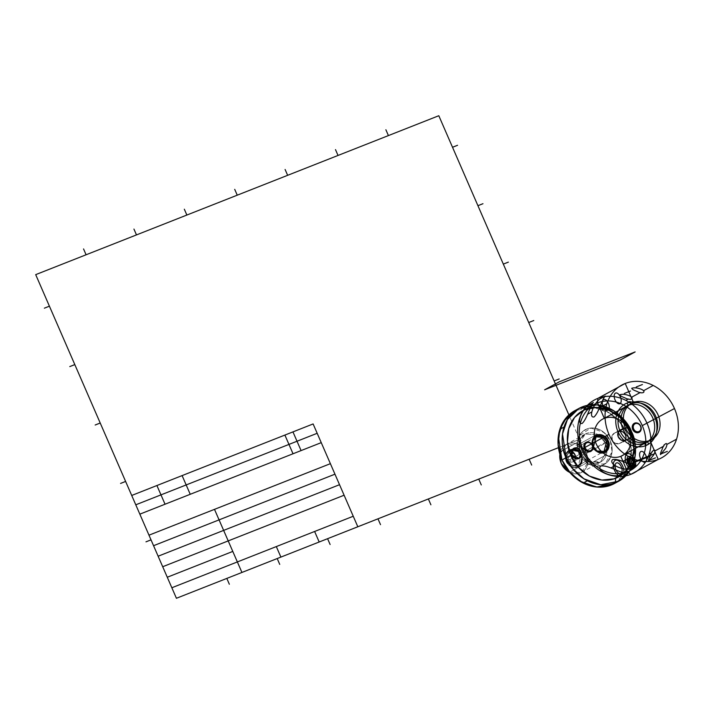 <?xml version="1.0" encoding="UTF-8"?>
<svg xmlns="http://www.w3.org/2000/svg" width="714" height="714" viewBox="0 0 714 714"><rect width="100%" height="100%" fill="white"/><g stroke="black" fill="none" stroke-linecap="round" stroke-linejoin="round"><path stroke-width="0.54" stroke-dasharray="3.57 2.68" d="M625.196 440.306A5.739 4.864 -118.6 0 1 623.17 442.002A5.739 4.864 -118.6 0 0 625.196 440.306A5.739 4.864 -118.6 0 1 623.17 442.002A5.739 4.864 -118.6 0 0 625.196 440.306A5.739 4.864 -118.6 0 1 623.17 442.002L629.132 438.753L619.145 443.59L625.098 440.342L619.145 443.59L623.17 442.002L625.714 439.199L625.419 434.96L622.474 431.765L618.601 431.488L614.567 433.077L612.032 435.879L612.317 440.119L615.263 443.314L619.145 443.59A5.739 4.864 -118.6 0 1 612.317 440.119A5.739 4.864 -118.6 0 1 614.567 433.077L618.502 431.524L614.567 433.077L619.636 430.319L614.567 433.077L618.502 431.524M569.754 472.427L581.482 472.436L587.827 462.61L586.444 453.461L605.499 443.082L606.989 450.846L605.499 443.082L598.189 434.683L605.499 443.082L586.444 453.461L579.572 445.34L566.211 444.42L559.865 454.291A15.949 13.512 -118.6 0 1 576.466 443.813A15.949 13.512 -118.6 0 1 587.551 464.145A15.949 13.512 -118.6 0 1 569.754 472.427A15.949 13.512 -118.6 0 0 587.551 464.145A15.949 13.512 -118.6 0 0 576.466 443.813A15.949 13.512 -118.6 0 0 559.865 454.291A15.949 13.512 -118.6 0 1 576.466 443.813A15.949 13.512 -118.6 0 1 587.551 464.145A15.949 13.512 -118.6 0 1 569.754 472.427A15.949 13.512 -118.6 0 0 587.551 464.145A15.949 13.512 -118.6 0 0 576.466 443.813A15.949 13.512 -118.6 0 0 559.865 454.291A15.949 13.512 -118.6 0 1 576.466 443.813A15.949 13.512 -118.6 0 1 587.551 464.145A15.949 13.512 -118.6 0 1 569.754 472.427A15.949 13.512 -118.6 0 0 587.551 464.145A15.949 13.512 -118.6 0 0 576.466 443.813A15.949 13.512 -118.6 0 0 559.865 454.291M581.482 472.436L600.528 462.047L606.989 450.891L600.528 462.047L588.773 462.029L581.437 455.211L580.303 453.015L578.92 443.867L585.266 434.041L598.171 434.674L585.266 434.041L566.211 444.42M559.847 454.238L560.445 451.614C561.668 447.794 564.015 445.197 567.496 443.822C570.977 442.457 574.565 442.707 578.269 444.59C581.964 446.473 584.695 449.427 586.444 453.461C588.202 457.495 588.461 461.422 587.247 465.242C586.024 469.062 583.677 471.659 580.196 473.034C576.716 474.408 573.128 474.15 569.433 472.266M566.291 461.405L571.2 466.733L577.653 467.188L581.883 462.52L581.401 455.452L576.501 450.123L570.04 449.668L565.809 454.336L566.291 461.405L567.889 460.691L566.291 461.405C567.657 465.724 571.45 467.652 577.653 467.188C582.383 463.332 583.633 459.423 581.401 455.452C580.036 451.141 576.243 449.213 570.04 449.668C565.309 453.524 564.06 457.433 566.291 461.405A9.568 8.104 61.4 0 0 580.928 464.528A9.568 8.104 61.4 0 0 574.324 449.347A9.568 8.104 61.4 0 0 566.291 461.405A9.568 8.104 61.4 0 0 580.928 464.528A9.568 8.104 61.4 0 0 574.324 449.347A9.568 8.104 61.4 0 0 566.291 461.405A9.568 8.104 61.4 0 0 580.928 464.528A9.568 8.104 61.4 0 0 574.324 449.347A9.568 8.104 61.4 0 0 566.291 461.405A9.568 8.104 61.4 0 0 580.928 464.528A9.568 8.104 61.4 0 0 574.324 449.347A9.568 8.104 61.4 0 0 566.291 461.405A9.568 8.104 61.4 0 0 580.928 464.528A9.568 8.104 61.4 0 0 574.324 449.347A9.568 8.104 61.4 0 0 566.291 461.405M567.889 460.691C565.961 457.246 567.041 453.854 571.138 450.507C576.519 450.115 579.804 451.783 580.991 455.523C582.927 458.968 581.848 462.36 577.742 465.698C572.369 466.09 569.085 464.421 567.889 460.691L581.473 453.283L567.889 460.691L571.468 464.912L578.411 465.385L580.991 455.523L577.421 451.293L570.477 450.82L567.889 460.691A8.291 7.024 -118.6 0 1 574.859 450.239A8.291 7.024 -118.6 0 1 580.58 463.386A8.291 7.024 -118.6 0 1 567.889 460.691A8.291 7.024 -118.6 0 1 574.859 450.239A8.291 7.024 -118.6 0 1 580.58 463.386A8.291 7.024 -118.6 0 1 567.889 460.691A8.291 7.024 -118.6 0 1 574.859 450.239A8.291 7.024 -118.6 0 1 580.58 463.386A8.291 7.024 -118.6 0 1 567.889 460.691A8.291 7.024 -118.6 0 1 574.859 450.239A8.291 7.024 -118.6 0 1 580.58 463.386A8.291 7.024 -118.6 0 1 567.889 460.691A8.291 7.024 -118.6 0 1 574.859 450.239A8.291 7.024 -118.6 0 1 580.58 463.386A8.291 7.024 -118.6 0 1 567.889 460.691M613.888 433.416A5.739 4.864 61.4 0 0 612.514 440.529A5.739 4.864 61.4 0 0 619.145 443.59A5.739 4.864 -118.6 0 1 612.317 440.119A5.739 4.864 -118.6 0 1 614.567 433.077L620.528 429.828L614.567 433.077A5.739 4.864 -118.6 0 0 612.317 440.119A5.739 4.864 -118.6 0 0 619.145 443.59L625.098 440.342L619.145 443.59A5.739 4.864 -118.6 0 1 612.317 440.119A5.739 4.864 -118.6 0 1 614.567 433.077A5.739 4.864 -118.6 0 0 612.317 440.119A5.739 4.864 -118.6 0 0 619.145 443.59L625.098 440.342M593.495 446.732L581.491 453.283L593.495 446.732M572.092 451.623L568.21 451.346L565.675 454.158L565.961 458.397A5.739 4.864 -118.6 0 1 566.461 452.658A5.739 4.864 -118.6 0 1 571.503 451.373L567.755 451.569L565.961 458.397L571.923 455.148L565.961 458.397L573.244 461.646L575.448 458.602A5.739 4.864 -118.6 0 1 571.102 462.163A5.739 4.864 -118.6 0 1 565.961 458.397L568.906 461.592L572.789 461.869L575.323 459.057L575.038 454.818M614.531 483.485L626.133 472.284L631.033 457.933L627.436 434.157L621.082 423.491L609.577 413.031L592.79 407.123L574.841 410.657M575.27 410.425L578.179 409.104L591.968 407.051L606.168 411.094L618.627 420.608L627.436 434.157L631.265 449.677L629.516 464.796L622.474 477.211L615.04 483.208M579.063 453.229L580.91 456.665L579.063 453.229L580.785 452.676L579.063 453.229A19.778 16.752 61.4 0 0 580.919 456.665A19.778 16.752 61.4 0 1 579.063 453.229A19.778 16.752 61.4 0 0 580.919 456.665A19.778 16.752 61.4 0 1 579.063 453.229L577.528 448.151L579.063 453.229A19.778 16.752 61.4 0 1 577.528 448.151A19.778 16.752 61.4 0 0 579.063 453.229A19.778 16.752 61.4 0 1 577.528 448.151A19.778 16.752 61.4 0 0 579.063 453.229M580.919 456.674L583.267 459.691L589.211 464.234L595.985 466.162L602.562 465.18L607.935 461.449L611.3 455.523L612.13 448.312L610.309 440.913L606.106 434.451L600.162 429.917L593.388 427.989L586.81 428.962L581.437 432.702L578.072 438.619L577.242 445.831L577.519 448.142L579.215 435.897L590.737 428.016L603.892 432.363L610.309 440.913L612.085 451.703L605.231 463.788L590.665 464.894L580.919 456.674A19.778 16.752 61.4 0 0 609.702 459.066A19.778 16.752 61.4 0 0 597.672 428.864A19.778 16.752 61.4 0 0 577.528 448.142A19.778 16.752 61.4 0 1 597.672 428.864A19.778 16.752 61.4 0 1 609.702 459.066A19.778 16.752 61.4 0 1 580.919 456.674A19.778 16.752 61.4 0 0 609.702 459.066A19.778 16.752 61.4 0 0 597.672 428.864A19.778 16.752 61.4 0 0 577.528 448.142A19.778 16.752 61.4 0 1 597.672 428.864A19.778 16.752 61.4 0 1 609.702 459.066A19.778 16.752 61.4 0 1 580.919 456.674M581.544 454.229L587.595 460.887L594.691 463.332L600.528 462.047L587.176 461.137L580.303 453.015L578.92 443.867L585.266 434.041L581.053 438.217L579.393 443.108L579.768 449.677M558.446 447.678L579.527 439.36L558.446 447.678L579.527 439.36L568.897 414.914M576.974 409.604A41.466 35.129 -118.6 0 1 625.535 430.265A41.466 35.129 -118.6 0 1 616.566 482.271A41.466 35.129 -118.6 0 0 625.535 430.265A41.466 35.129 -118.6 0 0 576.974 409.604A41.466 35.129 -118.6 0 1 625.535 430.265A41.466 35.129 -118.6 0 1 616.566 482.271A41.466 35.129 -118.6 0 0 625.535 430.265A41.466 35.129 -118.6 0 0 576.974 409.604A41.466 35.129 -118.6 0 1 625.535 430.265A41.466 35.129 -118.6 0 1 616.566 482.271A41.466 35.129 -118.6 0 0 625.535 430.265A41.466 35.129 -118.6 0 0 576.974 409.604M619.145 443.59L629.132 438.753M565.961 458.397A5.739 4.864 -118.6 0 1 566.461 452.658A5.739 4.864 -118.6 0 1 571.503 451.373A5.739 4.864 -118.6 0 0 566.461 452.658A5.739 4.864 -118.6 0 0 565.961 458.397A5.739 4.864 -118.6 0 1 566.461 452.658A5.739 4.864 -118.6 0 1 571.503 451.373A5.739 4.864 -118.6 0 0 566.461 452.658A5.739 4.864 -118.6 0 0 565.961 458.397A5.739 4.864 -118.6 0 0 571.102 462.163A5.739 4.864 -118.6 0 0 575.448 458.602A5.739 4.864 -118.6 0 1 571.102 462.163A5.739 4.864 -118.6 0 1 565.961 458.397A5.739 4.864 -118.6 0 0 571.102 462.163A5.739 4.864 -118.6 0 0 575.448 458.602A5.739 4.864 -118.6 0 1 571.102 462.163A5.739 4.864 -118.6 0 1 565.961 458.397M629.516 464.796L633.684 462.52L629.516 464.796M579.5 441.234L560.445 451.614L579.5 441.234M587.247 465.242L606.293 454.863L587.247 465.242M606.989 450.891A15.949 13.512 -118.6 0 1 596.904 463.306A15.949 13.512 -118.6 0 1 581.437 455.211A15.949 13.512 -118.6 0 0 596.904 463.306A15.949 13.512 -118.6 0 0 606.989 450.891A15.949 13.512 -118.6 0 1 596.904 463.306A15.949 13.512 -118.6 0 1 581.437 455.211A15.949 13.512 -118.6 0 1 580.303 453.015A15.949 13.512 -118.6 0 1 579.09 449.061A15.949 13.512 -118.6 0 1 583.856 434.951A15.949 13.512 -118.6 0 1 598.171 434.674A15.949 13.512 -118.6 0 0 583.856 434.951A15.949 13.512 -118.6 0 0 579.081 449.044A15.949 13.512 -118.6 0 1 583.856 434.951A15.949 13.512 -118.6 0 1 598.171 434.674M598.189 434.683A15.949 13.512 -118.6 0 1 606.989 450.846A15.949 13.512 -118.6 0 0 598.189 434.683A15.949 13.512 -118.6 0 1 606.989 450.846M606.168 411.094L610.336 408.819L606.168 411.094M588.479 461.887L569.558 472.195L588.479 461.887M578.269 444.59L597.315 434.21L578.269 444.59M567.362 463.556A8.934 7.568 -118.6 0 1 567.987 451.569A8.934 7.568 -118.6 0 1 579.143 453.952A8.934 7.568 -118.6 0 1 578.51 465.93M580.303 453.015A15.949 13.512 -118.6 0 1 579.09 449.061A15.949 13.512 -118.6 0 0 580.303 453.015A15.949 13.512 -118.6 0 0 581.428 455.202A15.949 13.512 -118.6 0 1 580.303 453.015M581.196 455.487L607.4 441.207M567.094 461.048L593.289 446.768M580.901 455.648A8.934 7.568 61.4 0 0 567.237 452.738A8.934 7.568 61.4 0 0 573.396 466.902A8.934 7.568 61.4 0 0 580.901 455.648M629.587 438.539L623.634 441.787M614.111 433.291L620.064 430.042M596.074 436.87L570.477 450.82M604.017 451.435L601.054 453.042M601.01 453.069L578.411 465.385M573.244 461.646L579.197 458.406M567.755 451.569L573.708 448.321M581.535 454.202L579.777 449.713"/><path stroke-width="1.07" d="M631.738 435.683A5.739 4.864 -118.6 0 1 629.132 438.753L625.098 440.342A5.739 4.864 -118.6 0 1 618.279 436.879A5.739 4.864 -118.6 0 1 620.528 429.828L624.554 428.239A5.739 4.864 -118.6 0 1 628.686 428.65L631.738 435.683L628.686 428.65A37.646 31.889 61.4 0 0 572.191 420.787A37.646 31.889 61.4 0 0 597.627 479.272A37.646 31.889 61.4 0 0 631.738 435.683A5.739 4.864 -118.6 0 1 629.132 438.753L625.098 440.342A5.739 4.864 -118.6 0 1 618.279 436.879A5.739 4.864 -118.6 0 1 620.528 429.828L624.554 428.239L618.601 431.488A5.739 4.864 -118.6 0 1 624.634 433.603A5.739 4.864 -118.6 0 1 625.196 440.306A5.739 4.864 -118.6 0 0 624.634 433.603A5.739 4.864 -118.6 0 0 618.601 431.488A5.739 4.864 -118.6 0 1 624.634 433.603A5.739 4.864 -118.6 0 1 625.196 440.306A5.739 4.864 -118.6 0 0 624.634 433.603A5.739 4.864 -118.6 0 0 618.601 431.488L624.554 428.239A5.739 4.864 -118.6 0 1 628.686 428.65A37.646 31.889 61.4 0 0 572.191 420.787A37.646 31.889 61.4 0 0 597.627 479.272A37.646 31.889 61.4 0 0 631.738 435.683L628.686 428.65A37.646 31.889 61.4 0 0 572.191 420.787A37.646 31.889 61.4 0 0 597.627 479.272A37.646 31.889 61.4 0 0 631.738 435.683A5.739 4.864 -118.6 0 1 629.132 438.753L625.098 440.342A5.739 4.864 -118.6 0 1 618.279 436.879A5.739 4.864 -118.6 0 1 620.528 429.828L624.554 428.239L618.601 431.488L624.554 428.239A5.739 4.864 -118.6 0 1 628.686 428.65A37.646 31.889 61.4 0 0 572.191 420.787A37.646 31.889 61.4 0 0 597.627 479.272A37.646 31.889 61.4 0 0 631.738 435.683L628.686 428.65A37.646 31.889 61.4 0 0 572.191 420.787A37.646 31.889 61.4 0 0 597.627 479.272A37.646 31.889 61.4 0 0 631.738 435.683C636.87 446.598 634.407 473.391 612.674 479.272C591.04 484.556 574.261 465.582 570.914 455.55L566.104 457.71C569.611 469.339 590.897 491.812 615.361 482.771C639.378 472.695 637.754 442.475 631.604 431.89C628.097 420.26 606.811 397.787 582.347 406.828C558.33 416.905 559.954 447.125 566.104 457.71L570.914 455.55C565.827 446.196 563.614 421.474 582.838 410.666C602.571 400.188 624.214 417.485 628.686 428.65L630.783 432.041L631.738 435.683A5.739 4.864 -118.6 0 1 629.132 438.753L625.098 440.342A5.739 4.864 -118.6 0 1 618.279 436.879A5.739 4.864 -118.6 0 1 620.528 429.828L617.985 432.63L618.279 436.879L621.225 440.074L625.098 440.342L629.132 438.753A5.739 4.864 61.4 0 0 631.738 435.683L633.925 449.427L631.363 462.369L624.429 472.659L614.085 478.844L601.84 480.04L589.407 476.068L578.59 467.491L570.914 455.55L567.469 441.93L568.763 428.587L574.6 417.413L584.159 410.006L596.056 407.426L608.614 410.032L620.029 417.467L628.686 428.65A5.739 4.864 61.4 0 0 624.554 428.239L620.528 429.828L624.554 428.239L618.601 431.488A5.739 4.864 -118.6 0 1 624.634 433.603A5.739 4.864 -118.6 0 1 625.196 440.306A5.739 4.864 61.4 0 0 624.634 433.603A5.739 4.864 61.4 0 0 618.601 431.488L624.554 428.239A5.739 4.864 -118.6 0 1 628.686 428.65L630.783 432.041L631.738 435.683A5.739 4.864 -118.6 0 1 629.721 438.467A5.739 4.864 -118.6 0 1 629.132 438.753L625.098 440.342A5.739 4.864 -118.6 0 1 618.467 437.28A5.739 4.864 -118.6 0 1 619.85 430.176M608.194 440.85C610.425 444.822 609.176 448.74 604.446 452.587C598.243 453.051 594.45 451.123 593.084 446.803C590.853 442.832 592.102 438.923 596.833 435.067C603.035 434.612 606.829 436.54 608.194 440.85L606.597 441.573L608.194 440.85L603.294 435.522L596.833 435.067L592.602 439.735L593.084 446.803L597.993 452.132L604.446 452.587L608.676 447.919L608.194 440.85M593.495 446.732A8.291 7.024 61.4 0 0 603.348 451.748A8.291 7.024 61.4 0 0 606.597 441.573A8.291 7.024 61.4 0 0 596.743 436.557A8.291 7.024 61.4 0 0 593.495 446.732L596.074 436.87L603.027 437.343L606.597 441.573L604.017 451.435L597.065 450.962L593.495 446.732A8.291 7.024 61.4 0 0 606.177 449.436A8.291 7.024 61.4 0 0 600.456 436.281A8.291 7.024 61.4 0 0 593.495 446.732A8.291 7.024 61.4 0 0 606.177 449.436A8.291 7.024 61.4 0 0 600.456 436.281A8.291 7.024 61.4 0 0 593.495 446.732A8.291 7.024 61.4 0 0 606.177 449.436A8.291 7.024 61.4 0 0 600.456 436.281A8.291 7.024 61.4 0 0 593.495 446.732A8.291 7.024 61.4 0 0 606.177 449.436A8.291 7.024 61.4 0 0 600.456 436.281A8.291 7.024 61.4 0 0 593.495 446.732M559.865 454.291A15.949 13.512 -118.6 0 0 561.249 463.395A15.949 13.512 -118.6 0 1 559.865 454.291A15.949 13.512 -118.6 0 0 561.249 463.395A15.949 13.512 -118.6 0 1 559.865 454.291A15.949 13.512 -118.6 0 0 561.249 463.395A15.949 13.512 -118.6 0 0 569.754 472.427A15.949 13.512 -118.6 0 1 561.249 463.395A15.949 13.512 -118.6 0 0 569.754 472.427A15.949 13.512 -118.6 0 1 561.249 463.395A15.949 13.512 -118.6 0 0 569.754 472.427A15.949 13.512 -118.6 0 1 561.249 463.395A15.949 13.512 -118.6 0 1 559.865 454.291L561.249 463.395L569.433 472.266C565.729 470.383 563.007 467.429 561.249 463.395L559.847 454.238M571.628 450.909L571.923 455.148L574.859 458.343L578.742 458.62L581.276 455.818L580.991 451.578L578.045 448.383L574.163 448.106L571.628 450.909M575.448 458.602L575.038 454.818L571.503 451.373A5.739 4.864 -118.6 0 1 575.448 458.602A5.739 4.864 -118.6 0 0 571.503 451.373A5.739 4.864 -118.6 0 1 575.448 458.602A5.739 4.864 -118.6 0 0 571.503 451.373A5.739 4.864 -118.6 0 1 575.448 458.602M571.923 455.148L573.708 448.321L580.991 451.578L579.197 458.406L571.923 455.148A5.739 4.864 -118.6 0 1 576.742 447.919A5.739 4.864 -118.6 0 1 580.705 457.022A5.739 4.864 -118.6 0 1 571.923 455.148A5.739 4.864 -118.6 0 1 576.742 447.919A5.739 4.864 -118.6 0 1 580.705 457.022A5.739 4.864 -118.6 0 1 571.923 455.148A5.739 4.864 -118.6 0 1 576.742 447.919A5.739 4.864 -118.6 0 1 580.705 457.022A5.739 4.864 -118.6 0 1 571.923 455.148M579.009 408.39L574.841 410.657L563.239 421.858L558.339 436.209L561.936 459.986L568.29 470.651L579.795 481.111L596.574 487.028L614.531 483.485L618.699 481.218L600.742 484.752L583.963 478.844L572.458 468.384L566.104 457.71L562.507 433.942L567.407 419.591L579.009 408.39L596.958 404.847L613.745 410.764L625.25 421.224L631.604 431.89L635.201 455.666L630.301 470.017L618.699 481.218M615.04 483.208L611.193 485.047L597.404 487.091L583.204 483.057L570.745 473.534L561.936 459.986L566.104 457.71L561.936 459.986L558.107 444.474L559.847 429.355L566.898 416.931L575.27 410.425M575.038 454.818L572.092 451.623M620.475 359.91L544.621 389.808L559.285 381.82L635.148 351.913L620.475 359.91M558.446 447.678L176.42 598.278L35.7 274.64L176.42 598.278L558.446 447.678L176.42 598.278L35.7 274.64L438.807 115.722L568.897 414.914L438.807 115.722L35.7 274.64L438.807 115.722L568.897 414.914M226.811 578.411L229.346 584.248M277.202 558.544L279.736 564.39M327.583 538.686L330.127 544.523M377.974 518.819L380.517 524.656M428.364 498.952L430.899 504.798M478.755 479.094L481.29 484.931M529.136 459.227L531.68 465.064M151.02 539.855L145.977 541.846M125.619 481.441L120.577 483.423M100.219 423.018L95.176 425.008M74.818 364.604L69.776 366.585M49.418 306.181L44.375 308.171M554.126 380.946L559.169 378.956M528.726 322.523L533.769 320.541M503.325 264.109L508.368 262.118M477.925 205.686L482.967 203.704M452.524 147.271L457.558 145.281M287.644 175.314L285.1 169.477M186.863 215.048L184.328 209.202M86.091 254.773L83.547 248.936M237.253 195.181L234.71 189.344M388.416 135.589L385.881 129.752M136.481 234.906L133.937 229.069M338.034 155.456L335.491 149.61M139.846 514.151L321.238 442.644M158.133 556.215L339.534 484.699M171.851 587.756L353.252 516.249M314.615 531.475L319.185 541.988M214.495 509.359L241.93 572.449M148.985 535.179L330.386 463.672M135.776 504.807L317.177 433.291M156.91 485.529L165.041 504.218M276.318 546.576L280.897 557.09M131.715 495.462L313.116 423.946L131.715 495.462L313.116 423.946L357.821 526.762M292.954 431.89L301.085 450.588M284.895 435.076L293.026 453.765M182.106 475.595L190.236 494.284M167.272 577.242L232.782 551.422M153.564 545.701L334.955 474.185M162.703 566.729L344.103 495.221M561.936 459.986A41.466 35.129 -118.6 0 1 576.974 409.604A41.466 35.129 -118.6 0 0 561.936 459.986A41.466 35.129 -118.6 0 1 576.974 409.604A41.466 35.129 -118.6 0 0 561.936 459.986A41.466 35.129 -118.6 0 1 576.974 409.604A41.466 35.129 -118.6 0 0 561.936 459.986A41.466 35.129 -118.6 0 0 616.566 482.271A41.466 35.129 -118.6 0 1 561.936 459.986A41.466 35.129 -118.6 0 0 616.566 482.271A41.466 35.129 -118.6 0 1 561.936 459.986A41.466 35.129 -118.6 0 0 616.566 482.271A41.466 35.129 -118.6 0 1 561.936 459.986M620.386 396.939A5.739 3.034 -111.5 0 0 614.388 394.574A5.739 3.034 -111.5 0 0 618.351 403.678A5.739 3.034 -111.5 0 0 620.386 396.939M608.48 403.428A5.739 3.034 -111.5 0 0 602.482 401.063A5.739 3.034 -111.5 0 0 606.445 410.166A5.739 3.034 -111.5 0 0 608.48 403.428M633.88 461.842A5.739 3.034 -111.5 0 0 627.883 459.477A5.739 3.034 -111.5 0 0 631.845 468.589A5.739 3.034 -111.5 0 0 633.88 461.842M645.786 455.353A5.739 3.034 -111.5 0 0 639.789 452.988A5.739 3.034 -111.5 0 0 643.751 462.101A5.739 3.034 -111.5 0 0 645.786 455.353M584.329 448.463A5.105 4.32 61.4 0 0 592.138 450.123A5.105 4.32 61.4 0 0 588.622 442.028A5.105 4.32 61.4 0 0 584.329 448.463A5.105 4.32 61.4 0 0 592.138 450.123A5.105 4.32 61.4 0 0 588.622 442.028A5.105 4.32 61.4 0 0 584.329 448.463A5.105 4.32 61.4 0 0 592.138 450.123A5.105 4.32 61.4 0 0 588.622 442.028A5.105 4.32 61.4 0 0 584.329 448.463A5.105 4.32 61.4 0 0 592.138 450.123A5.105 4.32 61.4 0 0 588.622 442.028A5.105 4.32 61.4 0 0 584.329 448.463M632.702 429.391A5.105 4.32 61.4 0 0 640.512 431.06A5.105 4.32 61.4 0 0 636.986 422.965A5.105 4.32 61.4 0 0 632.702 429.391A5.105 4.32 61.4 0 0 640.512 431.06A5.105 4.32 61.4 0 0 636.986 422.965A5.105 4.32 61.4 0 0 632.702 429.391A5.105 4.32 61.4 0 0 640.512 431.06A5.105 4.32 61.4 0 0 636.986 422.965A5.105 4.32 61.4 0 0 632.702 429.391M647.598 441.725A20.733 17.564 61.4 0 0 655.72 416.28A20.733 17.564 61.4 0 0 631.087 403.749A20.733 17.564 61.4 0 0 622.965 429.194A20.733 17.564 61.4 0 0 647.598 441.725L648.615 444.063L645.635 445.679A23.285 19.724 61.4 0 0 654.756 417.11A23.285 19.724 61.4 0 0 627.088 403.035L628.106 405.373A20.733 17.564 61.4 0 0 619.984 430.819A20.733 17.564 61.4 0 0 644.617 443.349A20.733 17.564 61.4 0 0 652.739 417.904A20.733 17.564 61.4 0 0 628.106 405.373L604.294 418.35L597.564 402.874A37.646 31.889 -118.6 0 1 642.279 425.615A37.646 31.889 -118.6 0 1 627.535 471.802L630.846 474.337L658.237 459.414A41.466 35.129 61.4 0 0 674.471 408.533A41.466 35.129 61.4 0 0 625.214 383.472A41.466 35.129 61.4 0 0 608.971 434.353A41.466 35.129 61.4 0 0 658.237 459.414L630.846 474.337A41.466 35.129 61.4 0 0 647.089 423.456A41.466 35.129 61.4 0 0 597.823 398.394L625.214 383.472A41.466 35.129 61.4 0 0 608.971 434.353A41.466 35.129 61.4 0 0 658.237 459.414A41.466 35.129 61.4 0 0 674.471 408.533A41.466 35.129 61.4 0 0 625.214 383.472L633.47 402.455L631.087 403.749L633.47 402.455A20.733 17.564 61.4 0 0 625.348 427.9A20.733 17.564 61.4 0 0 649.981 440.422L658.237 459.414L649.981 440.422A20.733 17.564 61.4 0 0 658.103 414.986A20.733 17.564 61.4 0 0 633.47 402.455L625.214 383.472A41.466 35.129 61.4 0 0 608.971 434.353A41.466 35.129 61.4 0 0 658.237 459.414L630.846 474.337L627.535 471.802A37.646 31.889 -118.6 0 1 582.82 449.061A37.646 31.889 -118.6 0 1 597.564 402.874A37.646 31.889 -118.6 0 1 642.279 425.615A37.646 31.889 -118.6 0 1 627.535 471.802L620.805 456.326L627.535 471.802L630.846 474.337A41.466 35.129 61.4 0 0 647.089 423.456A41.466 35.129 61.4 0 0 597.823 398.394A41.466 35.129 61.4 0 0 581.58 449.276A41.466 35.129 61.4 0 0 630.846 474.337L658.237 459.414A41.466 35.129 61.4 0 0 674.471 408.533A41.466 35.129 61.4 0 0 625.214 383.472L597.823 398.394A41.466 35.129 61.4 0 0 581.58 449.276A41.466 35.129 61.4 0 0 630.846 474.337L627.535 471.802L630.846 474.337A41.466 35.129 61.4 0 0 647.089 423.456A41.466 35.129 61.4 0 0 597.823 398.394L597.564 402.874A37.646 31.889 -118.6 0 1 642.279 425.615A37.646 31.889 -118.6 0 1 627.535 471.802A37.646 31.889 -118.6 0 1 582.82 449.061A37.646 31.889 -118.6 0 1 597.564 402.874A37.646 31.889 -118.6 0 1 642.279 425.615A37.646 31.889 -118.6 0 1 627.535 471.802L620.805 456.326A20.733 17.564 61.4 0 0 628.927 430.881A20.733 17.564 61.4 0 0 604.294 418.35A20.733 17.564 61.4 0 0 596.172 443.796A20.733 17.564 61.4 0 0 620.805 456.326L627.535 471.802L630.846 474.337L658.237 459.414L630.846 474.337L627.535 471.802A37.646 31.889 -118.6 0 1 582.82 449.061A37.646 31.889 -118.6 0 1 597.564 402.874L604.294 418.35L628.106 405.373L604.294 418.35L628.106 405.373L627.088 403.035L630.069 401.42L627.088 403.035L630.069 401.42L631.087 403.749A20.733 17.564 61.4 0 0 622.965 429.194A20.733 17.564 61.4 0 0 647.598 441.725L649.981 440.422L658.237 459.414A41.466 35.129 61.4 0 0 674.471 408.533A41.466 35.129 61.4 0 0 625.214 383.472A41.466 35.129 61.4 0 0 608.971 434.353A41.466 35.129 61.4 0 0 658.237 459.414A41.466 35.129 61.4 0 0 674.471 408.533A41.466 35.129 61.4 0 0 625.214 383.472A41.466 35.129 61.4 0 0 608.971 434.353A41.466 35.129 61.4 0 0 658.237 459.414L630.846 474.337A41.466 35.129 61.4 0 0 647.089 423.456A41.466 35.129 61.4 0 0 597.823 398.394A41.466 35.129 61.4 0 0 581.58 449.276A41.466 35.129 61.4 0 0 630.846 474.337L627.535 471.802L620.805 456.326A20.733 17.564 61.4 0 0 628.927 430.881A20.733 17.564 61.4 0 0 604.294 418.35A20.733 17.564 61.4 0 0 596.172 443.796A20.733 17.564 61.4 0 0 620.805 456.326A20.733 17.564 61.4 0 0 628.927 430.881A20.733 17.564 61.4 0 0 604.294 418.35L597.564 402.874L597.823 398.394L597.564 402.874A37.646 31.889 -118.6 0 1 642.279 425.615A37.646 31.889 -118.6 0 1 627.535 471.802A37.646 31.889 -118.6 0 1 582.82 449.061A37.646 31.889 -118.6 0 1 597.564 402.874L604.294 418.35L628.106 405.373L604.294 418.35L597.564 402.874L597.823 398.394A41.466 35.129 61.4 0 0 581.58 449.276A41.466 35.129 61.4 0 0 630.846 474.337A41.466 35.129 61.4 0 0 647.089 423.456A41.466 35.129 61.4 0 0 597.823 398.394L625.214 383.472L633.47 402.455A20.733 17.564 61.4 0 0 625.348 427.9A20.733 17.564 61.4 0 0 649.981 440.422M642.279 425.615L674.471 408.533M644.617 443.349L645.635 445.679A23.285 19.724 61.4 0 1 617.976 431.613A23.285 19.724 61.4 0 1 627.088 403.035L628.106 405.373A20.733 17.564 61.4 0 0 619.984 430.819A20.733 17.564 61.4 0 0 644.617 443.349L620.805 456.326L627.535 471.802L620.805 456.326L644.617 443.349L620.805 456.326A20.733 17.564 61.4 0 0 628.927 430.881A20.733 17.564 61.4 0 0 604.294 418.35A20.733 17.564 61.4 0 0 596.172 443.796A20.733 17.564 61.4 0 0 620.805 456.326L627.535 471.802L630.846 474.337L658.237 459.414L630.846 474.337L627.535 471.802A37.646 31.889 -118.6 0 1 582.82 449.061A37.646 31.889 -118.6 0 1 597.564 402.874L597.823 398.394A41.466 35.129 61.4 0 0 581.58 449.276A41.466 35.129 61.4 0 0 630.846 474.337A41.466 35.129 61.4 0 0 647.089 423.456A41.466 35.129 61.4 0 0 597.823 398.394L597.564 402.874A37.646 31.889 -118.6 0 1 642.279 425.615A37.646 31.889 -118.6 0 1 627.535 471.802L620.805 456.326A20.733 17.564 61.4 0 1 596.172 443.796A20.733 17.564 61.4 0 1 604.294 418.35L628.106 405.373M666.867 444.438L676.56 439.164M654.952 450.936L663.618 446.214M649.169 454.086L651.712 452.703M662.012 449.668C664.074 442.493 669.304 441.145 665.626 448.401L660.53 454.595C660.227 454.033 660.718 452.39 662.012 449.668C664.074 442.493 669.304 441.145 665.626 448.401L660.53 454.595C660.227 454.033 660.718 452.39 662.012 449.668C664.074 442.493 669.304 441.145 665.626 448.401L660.53 454.595C660.227 454.033 660.718 452.39 662.012 449.668C664.074 442.493 669.304 441.145 665.626 448.401L660.53 454.595C660.227 454.033 660.718 452.39 662.012 449.668C664.074 442.493 669.304 441.145 665.626 448.401L660.53 454.595C660.227 454.033 660.718 452.39 662.012 449.668M650.106 456.157C652.168 448.981 657.398 447.633 653.712 454.889L648.624 461.092C648.321 460.521 648.812 458.879 650.106 456.157C652.168 448.981 657.398 447.633 653.712 454.889L648.624 461.092C648.321 460.521 648.812 458.879 650.106 456.157C652.168 448.981 657.398 447.633 653.712 454.889L648.624 461.092C648.321 460.521 648.812 458.879 650.106 456.157C652.168 448.981 657.398 447.633 653.712 454.889L648.624 461.092C648.321 460.521 648.812 458.879 650.106 456.157C652.168 448.981 657.398 447.633 653.712 454.889L648.624 461.092C648.321 460.521 648.812 458.879 650.106 456.157M663.966 444.974L664.457 444.777L663.966 444.974M652.061 451.462L652.551 451.266L652.061 451.462M564.015 427.079L559.847 429.355L564.015 427.079M566.104 457.71A41.466 35.129 -118.6 0 1 600.929 405.463A41.466 35.129 -118.6 0 1 629.525 471.231A41.466 35.129 -118.6 0 1 566.104 457.71A41.466 35.129 -118.6 0 1 600.929 405.463A41.466 35.129 -118.6 0 1 629.525 471.231A41.466 35.129 -118.6 0 1 566.104 457.71A41.466 35.129 -118.6 0 1 600.929 405.463A41.466 35.129 -118.6 0 1 629.525 471.231A41.466 35.129 -118.6 0 1 566.104 457.71A41.466 35.129 -118.6 0 1 600.929 405.463A41.466 35.129 -118.6 0 1 629.525 471.231A41.466 35.129 -118.6 0 1 566.104 457.71A41.466 35.129 -118.6 0 1 600.929 405.463A41.466 35.129 -118.6 0 1 629.525 471.231A41.466 35.129 -118.6 0 1 566.104 457.71L570.914 455.55L566.104 457.71M615.361 482.771L615.629 478.291M591.745 411.969L587.488 414.298M606.891 403.722L599.394 407.801M635.755 466.153C630.596 465.635 618.851 458.12 612.576 459.611C608.355 463.877 621.778 470.464 630.355 469.089L635.755 466.153A8.613 4.552 -111.5 0 0 631.015 454.72A8.613 4.552 -111.5 0 0 625.241 457.87A8.613 4.552 -111.5 0 0 630.355 469.089L635.755 466.153C630.596 465.635 618.851 458.12 612.576 459.611C608.355 463.877 621.778 470.464 630.355 469.089L635.755 466.153C630.596 465.635 618.851 458.12 612.576 459.611C608.355 463.877 621.778 470.464 630.355 469.089L635.755 466.153A8.613 4.552 -111.5 0 0 631.015 454.72A8.613 4.552 -111.5 0 0 625.241 457.87A8.613 4.552 -111.5 0 0 630.355 469.089C621.778 470.464 608.355 463.877 612.576 459.611C618.851 458.12 630.596 465.635 635.755 466.153M623.849 472.641C618.681 472.124 606.945 464.609 600.67 466.099C596.449 470.365 609.872 476.952 618.449 475.586L623.849 472.641A8.613 4.552 -111.5 0 0 619.109 461.208A8.613 4.552 -111.5 0 0 613.335 464.359A8.613 4.552 -111.5 0 0 618.449 475.586L623.849 472.641C618.681 472.124 606.945 464.609 600.67 466.099C596.449 470.365 609.872 476.952 618.449 475.586L623.849 472.641C618.681 472.124 606.945 464.609 600.67 466.099C596.449 470.365 609.872 476.952 618.449 475.586A8.613 4.552 -111.5 0 1 613.335 464.359A8.613 4.552 -111.5 0 1 619.109 461.208A8.613 4.552 -111.5 0 1 623.849 472.641C618.681 472.124 606.945 464.609 600.67 466.099C596.449 470.365 609.872 476.952 618.449 475.586M599.876 398.992C592.959 404.267 588.479 418.172 594.039 416.967C599.01 412.406 601.822 399.421 605.276 396.047L599.876 398.992C592.959 404.267 588.479 418.172 594.039 416.967C599.01 412.406 601.822 399.421 605.276 396.047C601.822 399.421 599.01 412.406 594.039 416.967C588.479 418.172 592.959 404.267 599.876 398.992M587.961 405.481C581.053 410.755 576.573 424.66 582.133 423.456C587.104 418.895 589.916 405.909 593.361 402.535L587.961 405.481C581.053 410.755 576.573 424.66 582.133 423.456C587.104 418.895 589.916 405.909 593.361 402.535C589.916 405.909 587.104 418.895 582.133 423.456C576.573 424.66 581.053 410.755 587.961 405.481M615.923 469.732A5.739 3.034 -111.5 0 0 621.921 472.097A5.739 3.034 -111.5 0 0 617.967 462.984A5.739 3.034 -111.5 0 0 615.923 469.732A5.739 3.034 -111.5 0 0 621.921 472.097A5.739 3.034 -111.5 0 0 617.967 462.984A5.739 3.034 -111.5 0 0 615.923 469.732A5.739 3.034 -111.5 0 0 621.921 472.097A5.739 3.034 -111.5 0 0 617.967 462.984A5.739 3.034 -111.5 0 0 615.923 469.732M585.293 448.026A4.338 3.677 -118.6 0 1 588.934 442.564A4.338 3.677 -118.6 0 1 591.924 449.445A4.338 3.677 -118.6 0 1 585.293 448.026A4.338 3.677 -118.6 0 1 588.934 442.564A4.338 3.677 -118.6 0 1 591.924 449.445A4.338 3.677 -118.6 0 1 585.293 448.026A4.338 3.677 -118.6 0 1 588.934 442.564A4.338 3.677 -118.6 0 1 591.924 449.445A4.338 3.677 -118.6 0 1 585.293 448.026A4.338 3.677 -118.6 0 1 588.934 442.564A4.338 3.677 -118.6 0 1 591.924 449.445A4.338 3.677 -118.6 0 1 585.293 448.026M627.838 463.243A5.739 3.034 -111.5 0 0 633.836 465.599A5.739 3.034 -111.5 0 0 629.873 456.496A5.739 3.034 -111.5 0 0 627.838 463.243A5.739 3.034 -111.5 0 0 633.836 465.599A5.739 3.034 -111.5 0 0 629.873 456.496A5.739 3.034 -111.5 0 0 627.838 463.243M643.51 390.745L653.203 385.462M631.604 397.234L640.279 392.504M625.821 400.384L628.374 398.992M636.611 391.245C633.675 390.21 632.042 389.219 631.711 388.3C633.827 387.568 636.477 387.693 639.655 388.684C647.509 391.058 643.475 395.065 636.611 391.245C633.675 390.21 632.042 389.219 631.711 388.3C633.827 387.568 636.477 387.693 639.655 388.684C647.509 391.058 643.475 395.065 636.611 391.245M624.705 397.743C621.76 396.698 620.127 395.708 619.806 394.788C621.921 394.057 624.571 394.182 627.749 395.172C635.603 397.546 631.569 401.554 624.705 397.743C621.76 396.698 620.127 395.708 619.806 394.788C621.921 394.057 624.571 394.182 627.749 395.172C635.603 397.546 631.569 401.554 624.705 397.743M636.228 386.97L642.43 384.525M624.322 393.459L630.524 391.013M587.372 480.781L583.204 483.057L587.372 480.781M593.084 446.803A9.568 8.104 -118.6 0 1 601.117 434.746A9.568 8.104 -118.6 0 1 607.721 449.927A9.568 8.104 -118.6 0 1 593.084 446.803A9.568 8.104 -118.6 0 1 601.117 434.746A9.568 8.104 -118.6 0 1 607.721 449.927A9.568 8.104 -118.6 0 1 593.084 446.803A9.568 8.104 -118.6 0 1 601.117 434.746A9.568 8.104 -118.6 0 1 607.721 449.927A9.568 8.104 -118.6 0 1 593.084 446.803A9.568 8.104 -118.6 0 1 601.117 434.746A9.568 8.104 -118.6 0 1 607.721 449.927A9.568 8.104 -118.6 0 1 593.084 446.803M615.111 465.662L610.854 467.982M630.239 457.424L622.76 461.494M633.47 402.455L631.087 403.749M630.783 432.032L631.604 431.89M633.666 428.962A4.338 3.677 -118.6 0 1 637.307 423.491A4.338 3.677 -118.6 0 1 640.297 430.372A4.338 3.677 -118.6 0 1 633.666 428.962A4.338 3.677 -118.6 0 1 637.307 423.491A4.338 3.677 -118.6 0 1 640.297 430.372A4.338 3.677 -118.6 0 1 633.666 428.962A4.338 3.677 -118.6 0 1 637.307 423.491A4.338 3.677 -118.6 0 1 640.297 430.372A4.338 3.677 -118.6 0 1 633.666 428.962M661.137 453.836L667.331 451.391M649.204 460.334L655.425 457.879M582.82 449.061L581.58 449.276L582.82 449.061M633.586 462.003A5.105 2.695 68.5 0 1 631.774 468A5.105 2.695 68.5 0 1 628.249 459.905A5.105 2.695 68.5 0 1 633.586 462.003L654.515 453.756M628.82 464.6L649.749 456.353M633.836 461.958A4.338 2.294 -111.5 0 0 629.302 460.173A4.338 2.294 -111.5 0 0 632.292 467.054A4.338 2.294 -111.5 0 0 633.836 461.958M608.971 434.353L581.58 449.276M604.294 418.35L597.564 402.874L604.294 418.35A20.733 17.564 61.4 0 0 596.172 443.796A20.733 17.564 61.4 0 0 620.805 456.326M633.729 423.705A5.105 4.32 -118.6 0 1 640.101 425.062A5.105 4.32 -118.6 0 1 639.744 431.908A5.105 4.32 -118.6 0 1 633.363 430.551M597.564 402.874L597.823 398.394A41.466 35.129 61.4 0 0 581.58 449.276A41.466 35.129 61.4 0 0 630.846 474.337L627.535 471.802M585.355 442.769A5.105 4.32 -118.6 0 1 591.727 444.126A5.105 4.32 -118.6 0 1 591.37 450.98A5.105 4.32 -118.6 0 1 584.998 449.615M607.694 441.047A8.934 7.568 61.4 0 0 594.03 438.137A8.934 7.568 61.4 0 0 600.188 452.301A8.934 7.568 61.4 0 0 607.694 441.047"/></g></svg>

